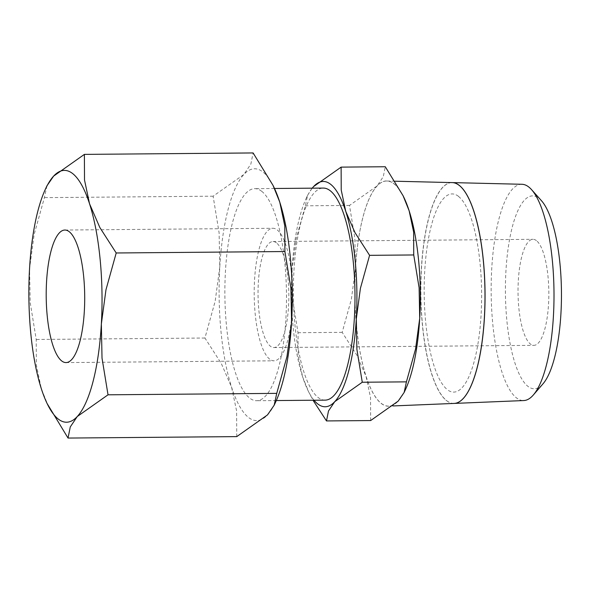 <?xml version="1.0" encoding="UTF-8"?>
<svg xmlns="http://www.w3.org/2000/svg" width="591" height="591" viewBox="0 0 591 591"><rect width="100%" height="100%" fill="white"/><g stroke="black" fill="none" stroke-linecap="round" stroke-linejoin="round"><path stroke-width="0.44" stroke-dasharray="2.96 2.22" d="M370.646 420.556L370.535 397.632L366.036 376.364L356.824 355.139L342.182 332.341L351.342 299.393L355.464 268.809A112.659 32.727 -90.5 0 0 366.036 376.364A112.659 32.727 -90.5 0 0 381.254 403.468A112.659 32.727 -90.5 0 0 398.164 401.126A112.659 32.727 -90.5 0 0 405.611 389.247M403.978 197.593A112.659 32.727 -90.5 0 0 393.924 183.668A112.659 32.727 -90.5 0 0 377.014 186.01A112.659 32.727 -90.5 0 0 355.464 268.809L354.866 238.262L349.495 205.439L377.014 186.01L383.271 176.709L385.28 166.743M446.693 400.728A110.421 32.077 -90.5 0 0 454.147 403.424M381.254 403.365A112.556 32.697 -90.5 0 0 388.856 406.113A112.556 32.697 -90.5 0 0 420.201 305.34A112.556 32.697 -90.5 0 0 393.916 183.771A112.556 32.697 -90.5 0 0 386.942 181.016A112.556 32.697 -90.5 0 0 354.999 280.732A112.556 32.697 -90.5 0 0 381.254 403.365M541.422 200.659A96.444 28.021 -90.5 0 0 538.859 198.244A96.444 28.021 -90.5 0 0 505.933 271.129A96.444 28.021 -90.5 0 0 528.007 386.411A96.444 28.021 -90.5 0 0 542.981 383.847M521.956 184.281A108.146 31.419 -90.5 0 0 491.269 280.082A108.146 31.419 -90.5 0 0 516.497 397.913A108.146 31.419 -90.5 0 0 523.796 400.55M454.176 403.417A110.421 32.077 89.5 0 1 446.752 400.728A110.421 32.077 89.5 0 1 420.999 280.415A110.421 32.077 89.5 0 1 452.329 182.597M325.08 400.137A106.033 30.806 89.5 0 1 318.209 397.544A106.033 30.806 89.5 0 1 293.468 282.513A106.033 30.806 89.5 0 1 323.277 188.078M261.65 191.255A106.033 30.806 89.5 0 1 286.391 306.286A106.033 30.806 89.5 0 1 256.59 400.72A106.033 30.806 89.5 0 1 249.72 398.127A106.033 30.806 89.5 0 1 224.972 283.096A106.033 30.806 89.5 0 1 254.78 188.662A106.033 30.806 89.5 0 1 261.65 191.255M274.01 187.428A125.913 36.576 -90.5 0 0 262.766 171.855A125.913 36.576 -90.5 0 0 243.869 174.478A125.913 36.576 -90.5 0 0 219.786 267.014A125.913 36.576 -90.5 0 0 231.598 387.231A125.913 36.576 -90.5 0 0 248.604 417.527A125.913 36.576 -90.5 0 0 267.501 414.904A125.913 36.576 -90.5 0 0 275.827 401.621M276.433 242.82A53.02 15.403 -90.5 0 0 272.998 241.527A53.02 15.403 -90.5 0 0 258.09 288.74A53.02 15.403 -90.5 0 0 270.464 346.26A53.02 15.403 -90.5 0 0 273.899 347.552A53.02 15.403 -90.5 0 0 288.8 300.339A53.02 15.403 -90.5 0 0 276.433 242.82M536.414 240.603A53.02 15.403 -90.5 0 0 532.979 239.311A53.02 15.403 -90.5 0 0 518.078 286.532A53.02 15.403 -90.5 0 0 530.452 344.043A53.02 15.403 -90.5 0 0 533.887 345.343A53.02 15.403 -90.5 0 0 548.788 298.123A53.02 15.403 -90.5 0 0 536.414 240.603M269.718 359.188A66.273 19.252 89.5 0 1 254.256 287.292A66.273 19.252 89.5 0 1 272.887 228.274A66.273 19.252 89.5 0 1 277.172 229.892A66.273 19.252 89.5 0 1 292.641 301.787A66.273 19.252 89.5 0 1 274.01 360.805A66.273 19.252 89.5 0 1 269.718 359.188M236.747 436.616L236.622 410.996L231.598 387.231L221.3 363.502L204.937 338.022L215.176 301.203L219.786 267.014L219.113 232.876L213.115 196.19L243.869 174.478L250.857 164.084L253.103 152.943M46.948 185.803L44.399 197.63L34.16 234.45L29.55 268.639L30.222 302.777L36.221 339.463L36.347 365.083L41.37 388.848L48.107 405.611M204.937 338.022L36.221 339.463M213.115 196.19L44.399 197.63M458.409 196.36A99.074 28.782 89.5 0 1 481.089 314.789A99.074 28.782 89.5 0 1 447.261 389.661M458.535 196.36A99.074 28.782 -90.5 0 0 424.715 271.239A99.074 28.782 -90.5 0 0 447.394 389.661M452.204 182.597A110.421 32.077 -90.5 0 0 420.873 280.415A110.421 32.077 -90.5 0 0 446.626 400.728M312.174 188.174L307.615 195.237L305.34 205.816L296.18 238.757L292.057 269.348A112.659 32.727 89.5 0 1 306.153 198.428A112.659 32.727 89.5 0 1 312.218 188.174M292.057 269.348L292.656 299.896L298.027 332.718L298.137 355.642L302.629 376.903A112.659 32.727 89.5 0 1 292.057 269.348M314.02 400.233A112.659 32.727 89.5 0 1 307.785 390.075A112.659 32.727 89.5 0 1 302.629 376.903L308.657 391.899L313.008 400.24M342.182 332.341L298.027 332.718M349.495 205.439L305.34 205.816M393.081 405.936L388.856 406.113M276.315 400.55L256.59 400.72M272.998 241.527L532.979 239.311M64.884 230.039L272.887 228.274M66.015 362.579L274.01 360.805M273.899 347.552L533.887 345.343M274.512 188.492L254.78 188.662M395.083 181.215L386.942 181.016M306.153 198.428L307.615 195.237M307.785 390.075L308.657 391.899"/><path stroke-width="0.89" d="M313.008 400.24L326.491 420.932L328.493 410.967L334.75 401.666A112.659 32.727 89.5 0 1 317.84 404.008A112.659 32.727 89.5 0 1 314.02 400.233M330.517 184.207A112.659 32.727 89.5 0 1 345.728 211.312L341.229 190.043L341.125 167.12L313.607 186.549A112.659 32.727 89.5 0 1 330.517 184.207M341.125 167.12L385.28 166.743L403.106 195.776L409.135 210.773L413.634 232.034L413.737 254.957L419.108 287.78L419.713 318.327L415.584 348.912L406.423 381.86L404.148 392.439L398.164 401.126L370.646 420.556L326.491 420.932M404.148 392.439L405.611 389.247A112.659 32.727 -90.5 0 0 419.713 318.327A112.659 32.727 -90.5 0 0 409.135 210.773A112.659 32.727 -90.5 0 0 403.978 197.593L403.106 195.776M393.081 405.936L454.147 403.424A110.421 32.077 -90.5 0 0 484.893 304.564A110.421 32.077 -90.5 0 0 459.111 185.293M454.206 403.417L523.796 400.55A108.146 31.419 -90.5 0 0 533.289 395.039L542.981 383.847A96.444 28.021 -90.5 0 0 561.45 292.087A96.444 28.021 -90.5 0 0 541.422 200.659L531.538 189.63A108.146 31.419 -90.5 0 0 528.657 186.919A108.146 31.419 -90.5 0 0 521.956 184.281L452.329 182.597A110.421 32.077 89.5 0 1 459.177 185.293A110.421 32.077 89.5 0 1 484.96 304.564A110.421 32.077 89.5 0 1 454.206 403.417A110.421 32.077 89.5 0 1 454.176 403.417M533.289 395.039A108.146 31.419 -90.5 0 0 553.996 292.153A108.146 31.419 -90.5 0 0 531.538 189.63M274.512 188.492L323.277 188.078A106.033 30.806 89.5 0 1 330.14 190.671A106.033 30.806 89.5 0 1 354.888 305.702A106.033 30.806 89.5 0 1 325.08 400.137L276.315 400.55M47.132 403.572L68.031 438.057L70.277 426.916L77.266 416.522A125.913 36.576 89.5 0 1 58.369 419.145A125.913 36.576 89.5 0 1 47.132 403.572A125.913 36.576 89.5 0 1 41.37 388.848A125.913 36.576 89.5 0 1 29.55 268.639A125.913 36.576 89.5 0 1 45.308 189.379A125.913 36.576 89.5 0 1 53.633 176.096A125.913 36.576 89.5 0 1 72.53 173.473A125.913 36.576 89.5 0 1 89.537 203.769L84.513 180.004L84.387 154.384L53.633 176.096L46.948 185.803L45.308 189.379M274.187 405.197L275.827 401.621A125.913 36.576 -90.5 0 0 291.585 322.361L286.975 356.55L276.736 393.37L274.187 405.197L267.501 414.904L236.747 436.616L68.031 438.057M84.387 154.384L253.103 152.943L273.027 185.389L279.772 202.152A125.913 36.576 -90.5 0 0 274.01 187.428L273.027 185.389M61.723 360.961A66.273 19.252 89.5 0 1 46.261 289.065A66.273 19.252 89.5 0 1 64.884 230.039A66.273 19.252 89.5 0 1 69.177 231.657A66.273 19.252 89.5 0 1 84.646 303.552A66.273 19.252 89.5 0 1 66.015 362.579A66.273 19.252 89.5 0 1 61.723 360.961M291.585 322.361A125.913 36.576 -90.5 0 0 279.772 202.152L284.788 225.917L284.914 251.537L290.912 288.223L291.585 322.361M116.205 252.978L99.835 227.498L89.537 203.769A125.913 36.576 89.5 0 1 101.349 323.986L105.966 289.797L116.205 252.978L284.914 251.537M77.266 416.522L108.027 394.81L102.021 358.124L101.349 323.986A125.913 36.576 89.5 0 1 77.266 416.522M276.736 393.37L108.027 394.81M459.052 185.293A110.421 32.077 -90.5 0 0 452.204 182.597L395.083 181.215M369.589 255.334L354.947 232.536L345.728 211.312A112.659 32.727 89.5 0 1 356.299 318.867L360.421 288.282L369.589 255.334L413.737 254.957M312.218 188.174A112.659 32.727 89.5 0 1 313.607 186.549L312.174 188.174M334.75 401.666L362.268 382.237L356.898 349.414L356.299 318.867A112.659 32.727 89.5 0 1 334.75 401.666M406.423 381.86L362.268 382.237"/></g></svg>
